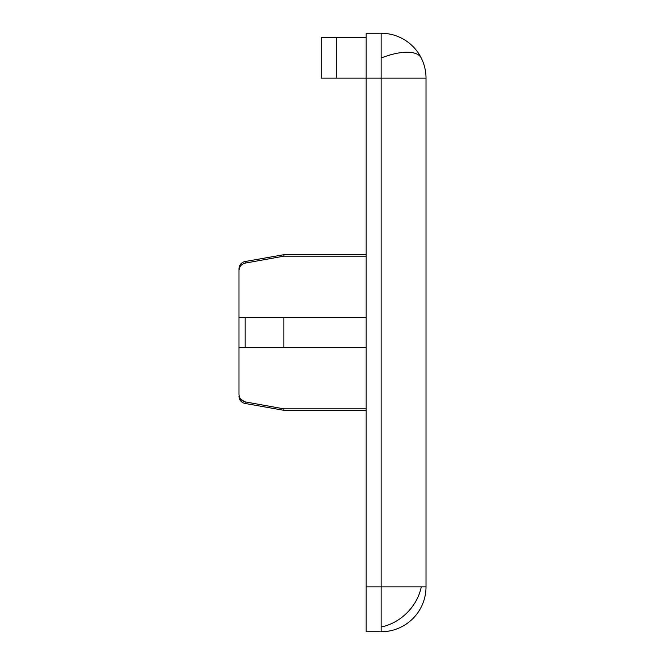 <?xml version="1.0" encoding="UTF-8"?>
<svg xmlns="http://www.w3.org/2000/svg" width="665" height="665" viewBox="0 0 665 665"><rect width="100%" height="100%" fill="white"/><g stroke="black" fill="none" stroke-linecap="round" stroke-linejoin="round"><path stroke-width="1" d="M381.128 33.25L381.128 586.863L426.016 586.863L426.016 78.138L366.166 78.138L366.166 33.25L381.128 33.25A44.888 44.888 0 0 1 426.016 78.138M381.128 631.75L366.166 631.75L366.166 586.863L381.128 586.863L381.128 631.75A44.888 44.888 0 0 0 426.016 586.863M366.166 317.538L238.984 317.538L238.984 268.884A7.481 7.481 0 0 1 245.169 261.52L245.169 263.116L283.872 256.15L366.166 256.15M366.166 408.85L283.872 408.85L245.169 401.884C241.295 400.862 239.234 398.343 238.984 394.328L238.984 347.463L366.166 347.463M238.984 396.116A7.481 7.481 0 0 0 245.169 403.48L283.872 410.305L366.166 410.305M283.872 317.538L283.872 347.463L245.169 347.463L245.169 317.538L283.872 317.538M366.166 586.863L366.166 78.138L336.241 78.138L336.241 37.739L366.166 37.739M336.241 37.739L321.278 37.739L321.278 78.138L336.241 78.138M238.984 270.672C239.234 266.657 241.295 264.138 245.169 263.116M245.169 261.52L283.872 254.695L283.872 256.15M240.705 399.233L245.169 401.884L245.169 403.48M283.872 408.85L283.872 410.305M238.984 347.463L238.984 317.538M381.128 58.063A44.888 18.329 153.4 0 1 407.047 52.219A44.888 18.329 -26.6 0 1 421.278 58.063M421.278 586.863A44.888 36.65 -45 0 1 407.047 612.781A44.888 36.65 135 0 1 381.128 627.012M283.872 254.695L366.166 254.695"/></g></svg>
